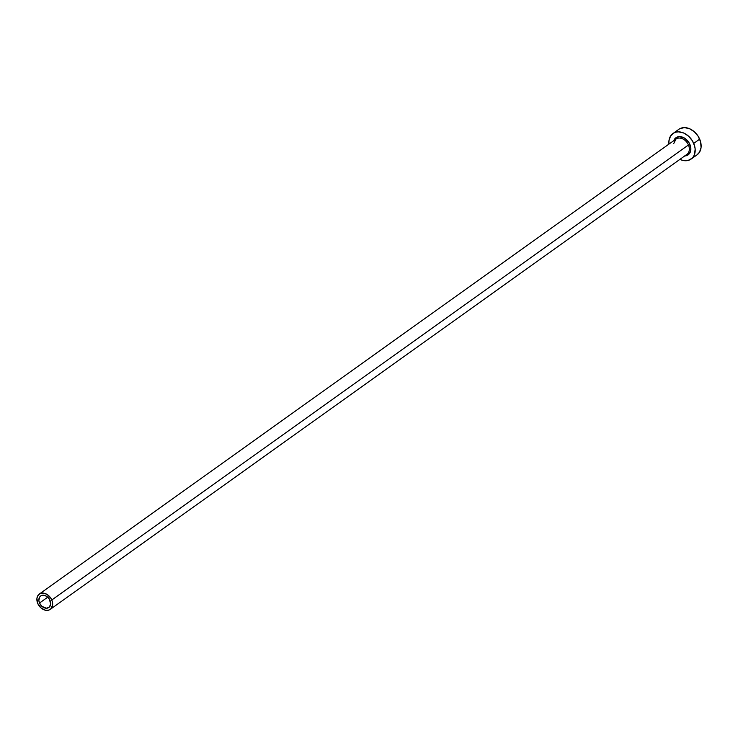 <?xml version="1.0" encoding="UTF-8"?>
<svg xmlns="http://www.w3.org/2000/svg" width="738" height="738" viewBox="0 0 738 738"><rect width="100%" height="100%" fill="white"/><g stroke="black" fill="none" stroke-linecap="round" stroke-linejoin="round"><path stroke-width="1.11" d="M50.036 600.428A7.048 5.258 54.4 0 1 48.874 607.466A7.048 5.258 54.4 0 1 39.511 603.029L47.712 597.171L39.511 603.029L38.865 600.492L39.584 597.162L41.079 595.741L44.28 595.345L46.577 596.304L49.409 599.21L50.654 604.182L49.298 607.116L46.411 608.232L41.9 606.35L39.511 603.029A7.048 5.258 54.4 0 1 40.673 595.99A7.048 5.258 54.4 0 1 50.036 600.428M686.552 154.602A9.4 7.011 -125.6 0 0 688.462 144.989L689.873 144.362A10.498 7.823 54.4 0 1 684.67 155.976M50.239 609.376L686.903 154.371A9.4 7.011 -125.6 0 0 688.462 144.989A9.4 7.011 -125.6 0 0 675.971 139.076L39.308 594.081A9.4 7.011 54.4 0 1 51.789 599.994L688.462 144.989L51.789 599.994A9.4 7.011 54.4 0 1 50.239 609.376A9.4 7.011 54.4 0 1 37.749 603.463A9.4 7.011 54.4 0 1 39.308 594.081M691.146 159.048L697.087 154.796A15.673 11.679 -125.6 0 0 699.679 139.159A15.673 11.679 -125.6 0 0 678.868 129.298L672.927 133.55A15.673 11.679 54.4 0 1 693.729 143.403L699.679 139.159L693.729 143.403A15.673 11.679 54.4 0 1 691.146 159.048A15.673 11.679 54.4 0 1 679.901 159.38L683.13 160.478L688.074 160.45L692.087 158.264L693.554 156.456L694.578 154.26L695.15 149.039L694.689 146.225L692.327 140.7L688.406 136.032L683.517 132.923L678.397 131.853L675.999 132.148L673.831 132.978L670.519 136.133L668.951 140.838L668.96 144.085A15.673 11.679 54.4 0 1 672.927 133.55M673.628 140.967L676.534 137.379L679.597 136.622L684.716 138.227L688.932 142.545L690.823 148.135L690.436 151.631L687.53 155.22L684.467 155.976M697.05 154.823L699.504 152.213L701.063 147.508L700.63 141.973L698.277 136.447L694.357 131.779L689.458 128.67L684.347 127.6L679.781 128.735M37.749 603.463L40.95 607.891L45.433 610.243L48.394 610.225L50.802 608.915L52.619 605.003L52.361 601.682L50.95 598.37L47.177 594.496L44.114 593.223L39.852 593.739L37.859 595.631L36.918 598.453L37.749 603.463M673.729 140.672A10.498 7.823 54.4 0 1 681.46 136.834A10.498 7.823 54.4 0 1 689.873 144.362L688.462 144.989A9.4 7.011 -125.6 0 0 676.322 138.845M675.971 139.076L673.729 143.569"/></g></svg>
